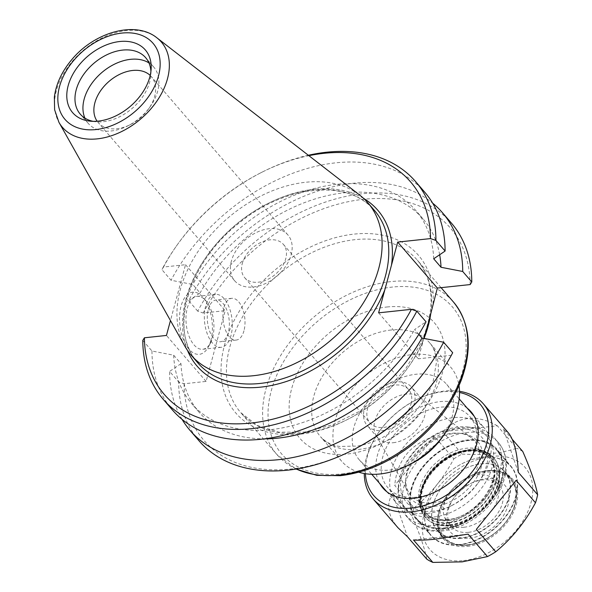 <?xml version="1.0" encoding="UTF-8"?>
<svg xmlns="http://www.w3.org/2000/svg" width="592" height="592" viewBox="0 0 592 592"><rect width="100%" height="100%" fill="white"/><g stroke="black" fill="none" stroke-linecap="round" stroke-linejoin="round"><path stroke-width="0.44" stroke-dasharray="2.96 2.22" d="M212.609 337.492A26.596 13.779 83.9 0 0 206.001 300.884A26.596 13.779 83.9 0 0 197.129 296.37A26.596 13.779 83.9 0 0 186.243 324.275A26.596 13.779 83.9 0 0 202.767 349.265A26.596 13.779 83.9 0 0 210.486 342.983A26.596 13.779 83.9 0 0 212.609 337.492M210.856 340.489A31.265 16.199 -96.1 0 1 208.369 346.942A31.265 16.199 -96.1 0 1 186.325 345.484A31.265 16.199 -96.1 0 1 181.855 303.533A31.265 16.199 -96.1 0 1 203.093 297.465A31.265 16.199 -96.1 0 1 210.856 340.489M230.976 335.538A26.596 13.779 -96.1 0 1 221.134 347.312A26.596 13.779 -96.1 0 1 204.617 322.322A26.596 13.779 -96.1 0 1 215.495 294.409A26.596 13.779 -96.1 0 1 229.304 307.714A26.596 13.779 -96.1 0 1 230.976 335.538M199.03 440.818A166.655 114.145 139.2 0 1 178.643 381.936A6588.834 3376.006 -164.9 0 0 184.075 383.764L206.105 381.418L225.197 310.667L203.16 313.02A6588.834 3376.006 15.1 0 1 197.735 311.185A166.655 114.145 139.2 0 1 451.4 223.095M206.105 381.418L166.448 335.442M308.343 155.259A166.655 114.145 -40.8 0 0 262.323 172.02A166.655 114.145 -40.8 0 0 176.231 246.287A166.655 114.145 -40.8 0 0 161.882 269.626A6588.834 3376.006 15.1 0 1 163.503 267.044L185.533 264.698L170.459 320.561M185.533 264.698L225.197 310.667M423.85 338.387L418.27 358.804L451.082 355.311A6588.834 3376.006 -164.9 0 0 452.695 352.728M242.313 263.351A25.53 17.486 139.2 0 1 260.939 242.387A25.53 17.486 139.2 0 1 283.361 244.355A25.53 17.486 139.2 0 1 285.744 258.719A25.53 17.486 139.2 0 1 267.125 279.676A25.53 17.486 139.2 0 1 244.696 277.707A25.53 17.486 139.2 0 1 242.313 263.351M411.018 403.936A25.53 17.486 -40.8 0 0 408.635 389.573A25.53 17.486 -40.8 0 0 377.881 393.007A25.53 17.486 -40.8 0 0 369.97 422.925A25.53 17.486 -40.8 0 0 392.4 424.893A25.53 17.486 -40.8 0 0 411.018 403.936M184.874 346.187A116.661 79.905 139.2 0 1 227.335 218.5A116.661 79.905 139.2 0 1 359.869 195.219M358.752 472.187A71.995 49.314 139.2 0 1 341.717 461.301A71.995 49.314 139.2 0 1 364.013 376.934A71.995 49.314 139.2 0 1 450.741 367.24A71.995 49.314 139.2 0 1 459.007 385.688M433.263 502.904A41.988 28.756 -40.8 0 0 473.533 475.554A41.988 28.756 -40.8 0 0 471.691 438.028A41.988 28.756 -40.8 0 0 459.17 433.233A41.988 28.756 -40.8 0 0 405.757 479.313A41.988 28.756 -40.8 0 0 408.658 492.403A41.988 28.756 -40.8 0 0 433.263 502.904M434.432 506.367A43.934 30.088 -40.8 0 0 480.415 469.737A43.934 30.088 -40.8 0 0 461.531 433.477A43.934 30.088 -40.8 0 0 405.653 481.681A43.934 30.088 -40.8 0 0 434.432 506.367M393.229 442.72A29.334 20.091 -40.8 0 0 420.372 425.182A29.334 20.091 -40.8 0 0 422 399.237A29.334 20.091 -40.8 0 0 420.068 397.395A29.334 20.091 -40.8 0 0 386.665 403.189A29.334 20.091 -40.8 0 0 376.038 435.379A29.334 20.091 -40.8 0 0 377.578 437.555A29.334 20.091 -40.8 0 0 393.229 442.72M382.743 430.569A29.334 20.091 -40.8 0 0 409.886 413.031A29.334 20.091 -40.8 0 0 411.514 387.087A29.334 20.091 -40.8 0 0 376.186 391.038A29.334 20.091 -40.8 0 0 367.099 425.404A29.334 20.091 -40.8 0 0 382.743 430.569M412.38 463.151A57.742 39.546 139.2 0 1 390.098 470.004A57.742 39.546 139.2 0 1 359.292 459.851A57.742 39.546 139.2 0 1 377.178 392.193A57.742 39.546 139.2 0 1 446.731 384.423A57.742 39.546 139.2 0 1 442.209 437.414M427.535 513.405A57.742 39.546 139.2 0 1 396.729 503.244A57.742 39.546 139.2 0 1 414.615 435.586A57.742 39.546 139.2 0 1 484.167 427.816A57.742 39.546 139.2 0 1 479.646 480.815A57.742 39.546 139.2 0 1 449.816 506.545A57.742 39.546 139.2 0 1 427.535 513.405M433.129 511.185A49.743 34.07 139.2 0 1 403.988 468.494A49.743 34.07 139.2 0 1 466.94 429.126A49.743 34.07 139.2 0 1 478.025 483.109A49.743 34.07 139.2 0 1 452.325 505.279A49.743 34.07 139.2 0 1 433.129 511.185M470.166 284.567A162.652 111.407 -40.8 0 0 363.51 199.304A162.652 111.407 -40.8 0 0 203.16 313.02M184.075 383.764A162.652 111.407 -40.8 0 0 353.513 449.698M437.54 377.215A162.652 111.407 -40.8 0 0 451.082 355.311M182.04 419.336A166.655 114.145 139.2 0 1 169.586 371.428L178.643 381.936M378.614 312.835L418.27 358.804M418.803 334.391L414.607 329.529L426.018 321.796M163.503 267.044A162.652 111.407 139.2 0 1 177.045 245.14A162.652 111.407 139.2 0 1 261.065 172.657A162.652 111.407 139.2 0 1 308.876 155.674M231.405 261.035A35.128 24.065 -40.8 0 0 234.684 280.8A35.128 24.065 -40.8 0 0 277.004 276.072A35.128 24.065 -40.8 0 0 287.882 234.906A35.128 24.065 -40.8 0 0 257.024 232.197A35.128 24.065 -40.8 0 0 231.405 261.035M150.205 75.436A35.128 24.065 139.2 0 1 151.36 76.649A35.128 24.065 139.2 0 1 154.645 96.415A35.128 24.065 139.2 0 1 148.614 108.898A35.128 24.065 139.2 0 1 130.462 124.557A35.128 24.065 139.2 0 1 98.161 122.544A35.128 24.065 139.2 0 1 97.132 121.219M84.93 118.141A43.194 29.585 -40.8 0 0 88.215 123.365A43.194 29.585 -40.8 0 0 127.931 125.83A43.194 29.585 -40.8 0 0 150.25 106.582A43.194 29.585 -40.8 0 0 153.631 66.933A43.194 29.585 -40.8 0 0 148.94 62.915M93.181 121.345A43.194 29.585 -40.8 0 0 95.971 121.767A43.194 29.585 -40.8 0 0 150.908 74.363A43.194 29.585 -40.8 0 0 150.908 71.551M243.963 330.78A21.001 10.878 -96.1 0 1 236.193 340.074A21.001 10.878 -96.1 0 1 223.147 320.346A21.001 10.878 -96.1 0 1 231.738 298.316A21.001 10.878 -96.1 0 1 242.639 308.809A21.001 10.878 -96.1 0 1 243.963 330.78M208.325 309.276A21.001 10.878 -96.1 0 1 216.095 299.981A21.001 10.878 -96.1 0 1 226.995 310.482A21.001 10.878 -96.1 0 1 228.312 332.445A21.001 10.878 -96.1 0 1 220.542 341.739A21.001 10.878 -96.1 0 1 209.642 331.239A21.001 10.878 -96.1 0 1 208.325 309.276M197.735 311.185L188.67 300.684A166.655 114.145 139.2 0 1 432.648 203.145M142.798 340.378L151.966 351.004L173.671 355.207L180.989 363.695A147.926 101.313 -40.8 0 0 199.001 412.113A147.926 101.313 -40.8 0 0 264.217 438.857M180.989 363.695L169.586 371.428M151.966 351.004A166.655 114.145 -40.8 0 0 172.346 409.893M173.671 355.207A147.926 101.313 -40.8 0 0 191.675 403.618A147.926 101.313 -40.8 0 0 414.607 329.529M188.67 300.684L200.081 292.951L192.755 284.463L171.051 280.26L161.882 269.626M439.664 254.752A147.926 101.313 -40.8 0 0 423.006 218.862A147.926 101.313 -40.8 0 0 200.081 292.951M433.699 258.785A147.926 101.313 -40.8 0 0 415.688 210.375A147.926 101.313 -40.8 0 0 192.755 284.463M424.723 192.171A166.655 114.145 -40.8 0 0 171.051 280.26M467.14 545.062A44.644 30.577 139.2 0 1 443.327 537.21A44.644 30.577 139.2 0 1 445.806 497.717A44.644 30.577 139.2 0 1 487.112 471.032A44.644 30.577 139.2 0 1 510.933 478.884A44.644 30.577 139.2 0 1 507.433 519.865A44.644 30.577 139.2 0 1 484.374 539.756A44.644 30.577 139.2 0 1 467.14 545.062M460.983 537.928A44.644 30.577 139.2 0 1 437.17 530.069A44.644 30.577 139.2 0 1 451 477.759A44.644 30.577 139.2 0 1 504.776 471.75A44.644 30.577 139.2 0 1 502.297 511.236A44.644 30.577 139.2 0 1 460.983 537.928M459.192 544.573A52.666 36.068 139.2 0 1 431.094 535.309A52.666 36.068 139.2 0 1 447.411 473.6A52.666 36.068 139.2 0 1 510.844 466.511A52.666 36.068 139.2 0 1 507.921 513.094A52.666 36.068 139.2 0 1 459.192 544.573M444.784 527.879A52.666 36.068 -40.8 0 0 493.521 496.399A52.666 36.068 -40.8 0 0 496.444 449.816A52.666 36.068 -40.8 0 0 433.004 456.906A52.666 36.068 -40.8 0 0 416.694 518.614A52.666 36.068 -40.8 0 0 444.784 527.879M464.032 527.257A31.598 21.645 -40.8 0 0 498.864 492.618A31.598 21.645 -40.8 0 0 495.023 480.415A31.598 21.645 -40.8 0 0 456.965 484.67A31.598 21.645 -40.8 0 0 447.175 521.7A31.598 21.645 -40.8 0 0 458.674 527.287A31.598 21.645 -40.8 0 0 464.032 527.257M468.405 532.334A31.598 21.645 -40.8 0 0 497.65 513.442A31.598 21.645 -40.8 0 0 499.404 485.492A31.598 21.645 -40.8 0 0 470.351 483.686A31.598 21.645 -40.8 0 0 454.027 497.768A31.598 21.645 -40.8 0 0 451.555 526.776A31.598 21.645 -40.8 0 0 468.405 532.334M469.486 538.224A35.868 24.561 -40.8 0 0 509.031 498.79A35.868 24.561 -40.8 0 0 471.691 483.013A35.868 24.561 -40.8 0 0 453.161 498.997A35.868 24.561 -40.8 0 0 469.486 538.224M467.702 544.84A43.845 30.029 -40.8 0 0 484.619 539.63A43.845 30.029 -40.8 0 0 507.27 520.094A43.845 30.029 -40.8 0 0 497.502 472.505A43.845 30.029 -40.8 0 0 442.009 507.203A43.845 30.029 -40.8 0 0 467.702 544.84M463.447 560.609A62.863 43.061 -40.8 0 0 530.846 477.492A62.863 43.061 -40.8 0 0 438.235 487.364A62.863 43.061 -40.8 0 0 463.447 560.609M467.28 546.386A45.71 31.309 -40.8 0 0 517.682 496.126A45.71 31.309 -40.8 0 0 470.092 476.02A45.71 31.309 -40.8 0 0 446.479 496.392A45.71 31.309 -40.8 0 0 467.28 546.386M467.081 545.284A44.911 30.762 -40.8 0 0 508.639 518.437A44.911 30.762 -40.8 0 0 511.133 478.713A44.911 30.762 -40.8 0 0 487.172 470.81A44.911 30.762 -40.8 0 0 469.841 476.146A44.911 30.762 -40.8 0 0 446.642 496.163A44.911 30.762 -40.8 0 0 443.119 537.381A44.911 30.762 -40.8 0 0 467.081 545.284M436.659 525.2A58.86 40.315 -40.8 0 0 491.123 490.021A58.86 40.315 -40.8 0 0 494.394 437.947A58.86 40.315 -40.8 0 0 472.971 427.535A58.86 40.315 -40.8 0 0 398.098 492.13A58.86 40.315 -40.8 0 0 405.254 514.848A58.86 40.315 -40.8 0 0 436.659 525.2M433.892 516.994A54.264 37.163 -40.8 0 0 484.108 484.559A54.264 37.163 -40.8 0 0 487.12 436.563A54.264 37.163 -40.8 0 0 467.369 426.958A54.264 37.163 -40.8 0 0 398.349 486.506A54.264 37.163 -40.8 0 0 404.95 507.448A54.264 37.163 -40.8 0 0 433.892 516.994M413.497 539.963L468.124 534.147M426.788 559.137C424.59 547.933 419.632 533.533 411.914 515.935L392.563 493.499L407.429 536.707M414.089 507.884C430.095 494.734 443.349 478.395 453.842 458.859L434.491 436.422L394.731 485.447L414.089 507.884A72.794 49.861 -40.8 0 0 411.914 515.935M462.078 454.071C483.05 455.329 501.254 453.383 516.705 448.248L497.354 425.818L442.727 431.635L462.078 454.071A72.794 49.861 -40.8 0 0 453.842 458.859M522.773 451.511A72.794 49.861 -40.8 0 0 516.705 448.248M392.563 493.499C385.984 504.155 387.79 515.565 397.987 527.746M518.289 472.283L503.422 429.074L512.243 439.308M508.217 432.648L503.422 429.074M497.354 425.818C476.649 414.104 458.445 416.043 442.727 431.635M434.491 436.422C410.36 443.985 397.106 460.332 394.731 485.447M416.761 497.132A54.264 37.163 139.2 0 1 387.812 487.593A54.264 37.163 139.2 0 1 404.625 424.005A54.264 37.163 139.2 0 1 469.989 416.701A54.264 37.163 139.2 0 1 465.741 466.503A54.264 37.163 139.2 0 1 437.71 490.687A54.264 37.163 139.2 0 1 416.761 497.132M467.229 408.177A58.26 39.908 -40.8 0 0 400.932 419.721A58.26 39.908 -40.8 0 0 379.79 483.612M459.525 391.319A72.794 49.861 -40.8 0 0 416.457 399.704A72.794 49.861 -40.8 0 0 378.85 432.145A72.794 49.861 -40.8 0 0 364.25 473.519M365.405 473.711A70.13 48.033 139.2 0 1 379.391 431.376A70.13 48.033 139.2 0 1 415.621 400.125A70.13 48.033 139.2 0 1 459.547 392.496M444.725 528.101A52.932 36.253 139.2 0 1 416.487 518.792A52.932 36.253 139.2 0 1 432.885 456.765A52.932 36.253 139.2 0 1 496.644 449.639A52.932 36.253 139.2 0 1 493.706 496.459A52.932 36.253 139.2 0 1 444.725 528.101M461.05 538.291A44.911 30.762 139.2 0 1 437.096 530.395A44.911 30.762 139.2 0 1 451.008 477.766A44.911 30.762 139.2 0 1 505.102 471.72A44.911 30.762 139.2 0 1 502.608 511.451A44.911 30.762 139.2 0 1 461.05 538.291M459.259 544.943A52.932 36.253 139.2 0 1 431.02 535.634A52.932 36.253 139.2 0 1 447.419 473.607A52.932 36.253 139.2 0 1 511.177 466.481A52.932 36.253 139.2 0 1 508.239 513.301A52.932 36.253 139.2 0 1 459.259 544.943M296.303 469.012A116.661 79.905 139.2 0 1 276.864 454.501A116.661 79.905 139.2 0 1 312.998 317.8A116.661 79.905 139.2 0 1 453.524 302.09M341.895 473.911A112.658 77.16 -40.8 0 0 462.685 324.956A112.658 77.16 -40.8 0 0 296.71 342.642A112.658 77.16 -40.8 0 0 341.895 473.911M430.85 312.931A116.661 79.905 -40.8 0 0 417.353 260.169A116.661 79.905 -40.8 0 0 276.834 275.872A116.661 79.905 -40.8 0 0 240.692 412.572A116.661 79.905 -40.8 0 0 302.926 433.092A116.661 79.905 -40.8 0 0 421.349 344.655A116.661 79.905 -40.8 0 0 424.027 338.424M386.931 306.996A88.659 60.724 139.2 0 1 422.488 410.3A88.659 60.724 139.2 0 1 291.871 424.22A88.659 60.724 139.2 0 1 386.931 306.996M422.614 342.731A120.657 82.643 139.2 0 1 247.715 423.45A120.657 82.643 139.2 0 1 292.618 257.009A120.657 82.643 139.2 0 1 433.026 304.133M363.629 198.409A119.325 81.726 -40.8 0 0 234.077 226.307A119.325 81.726 -40.8 0 0 187.479 350.375M197.861 362.926A116.661 79.905 139.2 0 1 233.995 226.218A116.661 79.905 139.2 0 1 374.521 210.515C349.487 178.991 285.418 184.349 238.805 223.302C187.657 263.003 168.298 331.727 197.861 362.926M391.134 330.003A71.995 49.314 -40.8 0 0 324.512 373.041A71.995 49.314 -40.8 0 0 320.516 436.726A71.995 49.314 -40.8 0 0 358.922 449.387A71.995 49.314 -40.8 0 0 425.544 406.356A71.995 49.314 -40.8 0 0 429.54 342.672A71.995 49.314 -40.8 0 0 391.134 330.003M156.902 37.821A65.305 44.726 -40.8 0 0 82.71 50.853A65.305 44.726 -40.8 0 0 58.941 122.329M449.469 525.326A45.332 31.05 -40.8 0 0 491.412 498.227A45.332 31.05 -40.8 0 0 493.928 458.127A45.332 31.05 -40.8 0 0 439.331 464.232A45.332 31.05 -40.8 0 0 425.285 517.349A45.332 31.05 -40.8 0 0 449.469 525.326M449.824 525.541A45.155 30.925 139.2 0 1 442.172 525.585A45.155 30.925 139.2 0 1 422.259 489.754A45.155 30.925 139.2 0 1 467.081 451.089A45.155 30.925 139.2 0 1 499.604 476.042A45.155 30.925 139.2 0 1 449.824 525.541M449.091 524.889A45.332 31.05 139.2 0 1 424.908 516.912A45.332 31.05 139.2 0 1 438.953 463.795A45.332 31.05 139.2 0 1 493.558 457.69A45.332 31.05 139.2 0 1 491.042 497.791A45.332 31.05 139.2 0 1 449.091 524.889M448.758 523.047A44 30.133 -40.8 0 0 495.926 464.875A44 30.133 -40.8 0 0 431.109 471.78A44 30.133 -40.8 0 0 448.758 523.047M448.906 522.492A43.327 29.681 139.2 0 1 431.531 472.009A43.327 29.681 139.2 0 1 495.363 465.201A43.327 29.681 139.2 0 1 448.906 522.492M448.566 520.649A41.995 28.764 -40.8 0 0 487.431 495.548A41.995 28.764 -40.8 0 0 489.762 458.4A41.995 28.764 -40.8 0 0 439.175 464.054A41.995 28.764 -40.8 0 0 426.166 513.264A41.995 28.764 -40.8 0 0 448.566 520.649M447.804 519.769A41.995 28.764 139.2 0 1 425.404 512.383A41.995 28.764 139.2 0 1 438.413 463.173A41.995 28.764 139.2 0 1 488.999 457.52A41.995 28.764 139.2 0 1 486.668 494.668A41.995 28.764 139.2 0 1 447.804 519.769M446.871 520.139A43.327 29.681 -40.8 0 0 493.328 462.848A43.327 29.681 -40.8 0 0 429.496 469.656A43.327 29.681 -40.8 0 0 446.871 520.139M440.862 530.077A58.86 40.315 -40.8 0 0 495.334 494.89A58.86 40.315 -40.8 0 0 498.597 442.823A58.86 40.315 -40.8 0 0 427.698 450.749A58.86 40.315 -40.8 0 0 409.457 519.724A58.86 40.315 -40.8 0 0 440.862 530.077M444.592 528.597A53.532 36.667 139.2 0 1 423.125 466.222A53.532 36.667 139.2 0 1 501.986 457.823A53.532 36.667 139.2 0 1 444.592 528.597M206.001 300.884L203.093 297.465M210.486 342.983L208.369 346.942M215.495 294.409L197.129 296.37M221.134 347.312L202.767 349.265M441.077 287.66L417.353 260.169C434.402 281.326 435.579 309.024 420.882 343.264L405.557 368.905L384.6 392.163L359.544 411.307L332.245 424.93L304.747 432.049L279.121 432.204L257.276 425.5L240.692 412.572L276.864 454.501L295.993 469.056M244.696 277.707L369.97 422.925M283.361 244.355L408.635 389.573M341.717 461.301L320.516 436.726C325.977 442.372 332.371 445.613 339.704 446.442L357.524 446.065C374.188 443.105 390.143 434.972 405.387 421.667C418.944 409.264 428.201 395.767 433.181 381.189L436.341 363.133C435.986 353.824 433.721 347.001 429.54 342.672L450.741 367.24M405.757 479.313L405.653 481.681M459.17 433.233L461.531 433.477M376.038 435.379L408.658 492.403M420.068 397.395L471.691 438.028M422 399.237L411.514 387.087M377.578 437.555L367.099 425.404M359.292 459.851L371.746 474.288M386.768 491.693L396.729 503.244M446.731 384.423L459.185 398.86M474.207 416.265L484.167 427.816M478.025 483.109L479.646 480.815M452.325 505.279L449.816 506.545M177.045 245.14L176.231 246.287M261.065 172.657L262.323 172.02M287.882 234.906L151.36 76.649M234.684 280.8L98.161 122.544M148.614 108.898L150.25 106.582M130.462 124.557L127.931 125.83M150.908 74.363L151.175 68.494M95.971 121.767L90.125 121.16M153.631 66.933L145.662 57.69M88.215 123.365L80.246 114.123M231.738 298.316L216.095 299.981M236.193 340.074L220.542 341.739M199.001 412.113L191.675 403.618M423.006 218.862L415.688 210.375M437.17 530.069L443.327 537.21M504.776 471.75L510.933 478.884M416.694 518.614L431.094 535.309M496.444 449.816L510.844 466.511M458.674 527.287L442.172 525.585C435.068 524.815 429.437 522.07 425.285 517.349L424.908 516.912C416.583 505.753 417.434 492.144 427.454 476.079C443.09 451.222 480.319 440.574 493.558 457.69L493.928 458.127C497.99 462.929 499.877 468.901 499.604 476.042L498.864 492.618M489.762 458.4C480.438 446.375 454.893 449.476 437.954 465.704C420.912 483.694 416.975 499.544 426.166 513.264L425.404 512.383C430.406 518.015 437.725 520.405 447.367 519.547C477.825 517.993 506.382 474.037 488.999 457.52L489.762 458.4M499.404 485.492L495.023 480.415M451.555 526.776L447.175 521.7M454.027 497.768L453.161 498.997M470.351 483.686L471.691 483.013M398.349 486.506L398.098 492.13M467.369 426.958L472.971 427.535M487.12 436.563L469.989 416.701M404.95 507.448L387.812 487.593M465.741 466.503L466.548 465.356M437.71 490.687L436.452 491.323M379.391 431.376L378.85 432.145M415.621 400.125L416.457 399.704M405.254 514.848L409.457 519.724C417.597 528.589 428.652 532.334 442.616 530.957C456.513 529.263 469.523 523.247 481.644 512.916C491.16 504.576 498.116 495.053 502.512 484.352C508.824 468.02 507.522 454.175 498.597 442.823L494.394 437.947M437.096 530.395L443.119 537.381M505.102 471.72L511.133 478.713M416.487 518.792L431.02 535.634M496.644 449.639L511.177 466.481"/><path stroke-width="0.89" d="M170.459 320.561L166.448 335.442L144.411 337.795A6588.834 3376.006 -164.9 0 0 142.798 340.378A166.655 114.145 -40.8 0 0 163.177 399.26A166.655 114.145 -40.8 0 0 416.842 311.17A6588.834 3376.006 -164.9 0 0 411.418 309.335L378.614 312.835L391.49 265.112L397.706 242.091L430.51 238.591A6588.834 3376.006 15.1 0 1 435.934 240.426L445.103 251.052L433.699 258.785L441.018 267.273L462.722 271.476L471.787 281.984A6588.834 3376.006 15.1 0 1 470.166 284.567L437.362 288.06L428.157 323.824L423.85 338.387M156.902 37.821L359.869 195.219A116.661 79.905 139.2 0 1 367.861 202.797A116.661 79.905 139.2 0 1 361.379 305.99A116.661 79.905 139.2 0 1 253.428 375.72A116.661 79.905 139.2 0 1 191.201 355.2A116.661 79.905 139.2 0 1 184.874 346.187L58.941 122.329A65.305 44.726 -40.8 0 0 97.317 138.861A65.305 44.726 -40.8 0 0 160.018 96.2A65.305 44.726 -40.8 0 0 156.902 37.821C135.331 20.291 94.306 32.212 71.758 59.674C61.797 71.521 55.996 84.034 54.36 97.214L54.619 109.801L58.941 122.329M459.007 385.688A71.995 49.314 139.2 0 1 445.103 433.322A71.995 49.314 139.2 0 1 407.91 465.408A71.995 49.314 139.2 0 1 380.123 473.963A71.995 49.314 139.2 0 1 358.752 472.187M445.103 433.322L442.209 437.414A57.742 39.546 139.2 0 1 412.38 463.151L407.91 465.408M432.648 203.145A166.655 114.145 139.2 0 1 442.342 212.587L451.4 223.095A166.655 114.145 139.2 0 1 471.787 281.984M352.262 450.334L353.513 449.698A162.652 111.407 -40.8 0 0 437.54 377.215L438.354 376.068A166.655 114.145 139.2 0 1 352.262 450.334A166.655 114.145 139.2 0 1 199.03 440.818L189.965 430.31A166.655 114.145 139.2 0 1 182.04 419.336M437.362 288.06L397.706 242.091M189.965 430.31A166.655 114.145 139.2 0 0 443.637 342.22L452.695 352.728A166.655 114.145 139.2 0 1 438.354 376.068M163.177 399.26L172.346 409.893A166.655 114.145 -40.8 0 0 426.018 321.796L416.842 311.17M443.637 342.22L421.933 338.017L418.803 334.391M435.934 240.426A166.655 114.145 -40.8 0 0 415.554 181.537A166.655 114.145 -40.8 0 0 308.343 155.259M308.876 155.674A162.652 111.407 139.2 0 1 430.51 238.591M411.418 309.335A162.652 111.407 139.2 0 1 251.075 423.051A162.652 111.407 139.2 0 1 144.411 337.795M97.132 121.219A35.128 24.065 139.2 0 1 94.883 102.786A35.128 24.065 139.2 0 1 119.436 74.459A35.128 24.065 139.2 0 1 150.205 75.436M148.94 62.915A43.194 29.585 -40.8 0 0 111.814 65.579A43.194 29.585 -40.8 0 0 84.182 99.064A43.194 29.585 -40.8 0 0 84.93 118.141M68.169 85.67A47.996 32.871 139.2 0 1 115.24 42.232A47.996 32.871 139.2 0 1 151.175 68.494A47.996 32.871 139.2 0 1 90.125 121.16A47.996 32.871 139.2 0 1 68.169 85.67M150.908 71.551A43.194 29.585 -40.8 0 0 145.662 57.69A43.194 29.585 -40.8 0 0 107.714 54.368A43.194 29.585 -40.8 0 0 76.213 89.821A43.194 29.585 -40.8 0 0 80.246 114.123A43.194 29.585 -40.8 0 0 93.181 121.345M442.342 212.587A166.655 114.145 139.2 0 1 462.722 271.476M264.217 438.857A147.926 101.313 -40.8 0 0 421.933 338.017M441.018 267.273A147.926 101.313 -40.8 0 0 439.664 254.752M445.103 251.052A166.655 114.145 -40.8 0 0 424.723 192.171L415.554 181.537M432.848 562.4L413.497 539.963C418.67 540.415 426.033 540.133 435.586 539.127L468.124 534.147L487.475 556.576L462.219 561.867L432.848 562.4A72.794 49.861 -40.8 0 1 426.788 559.137L407.429 536.707L397.987 527.746L373.145 498.96A72.794 49.861 -40.8 0 0 411.98 511.762A72.794 49.861 -40.8 0 0 479.342 468.25A72.794 49.861 -40.8 0 0 483.383 403.862A72.794 49.861 -40.8 0 0 459.525 391.319M512.243 439.308L522.773 451.511C530.484 469.108 535.442 483.509 537.64 494.72L518.289 472.283C517.393 452.961 514.034 439.752 508.217 432.648L483.383 403.862M535.471 502.763C524.978 522.307 511.725 538.646 495.711 551.796L476.36 529.359L516.12 480.334L535.471 502.763A72.794 49.861 -40.8 0 0 537.64 494.72M487.475 556.576A72.794 49.861 -40.8 0 0 495.711 551.796M476.36 529.359L516.12 480.334M379.79 483.612A58.26 39.908 -40.8 0 0 413.963 498.242A58.26 39.908 -40.8 0 0 436.452 491.323A58.26 39.908 -40.8 0 0 466.548 465.356A58.26 39.908 -40.8 0 0 467.229 408.177M364.25 473.519A72.794 49.861 -40.8 0 0 373.145 498.96M459.547 392.496A70.13 48.033 139.2 0 1 483.649 452.303A70.13 48.033 139.2 0 1 411.307 508.084A70.13 48.033 139.2 0 1 365.405 473.711M441.077 287.66L453.524 302.09A116.661 79.905 139.2 0 1 447.049 405.283A116.661 79.905 139.2 0 1 339.098 475.021A116.661 79.905 139.2 0 1 296.303 469.012M424.027 338.424A116.661 79.905 -40.8 0 0 430.85 312.931M367.861 202.797L374.521 210.515A116.661 79.905 139.2 0 1 381.381 288.304A116.661 79.905 139.2 0 1 260.095 383.446A116.661 79.905 139.2 0 1 197.861 362.926L191.201 355.2M391.49 265.112A119.325 81.726 -40.8 0 0 363.629 198.409M187.479 350.375A119.325 81.726 -40.8 0 0 283.605 382.365A119.325 81.726 -40.8 0 0 384.83 289.814M95.978 129.559A58.179 39.849 139.2 0 1 72.646 61.768A58.179 39.849 139.2 0 1 158.36 52.636A58.179 39.849 139.2 0 1 95.978 129.559M295.993 469.056L316.801 475.332L340.415 475.679C364.154 472.912 387.079 463.351 409.205 446.997C433.692 428.297 451.06 406.008 461.294 380.116C472.675 348.799 470.085 322.795 453.524 302.09M371.746 474.288L386.768 491.693M459.185 398.86L474.207 416.265"/></g></svg>
